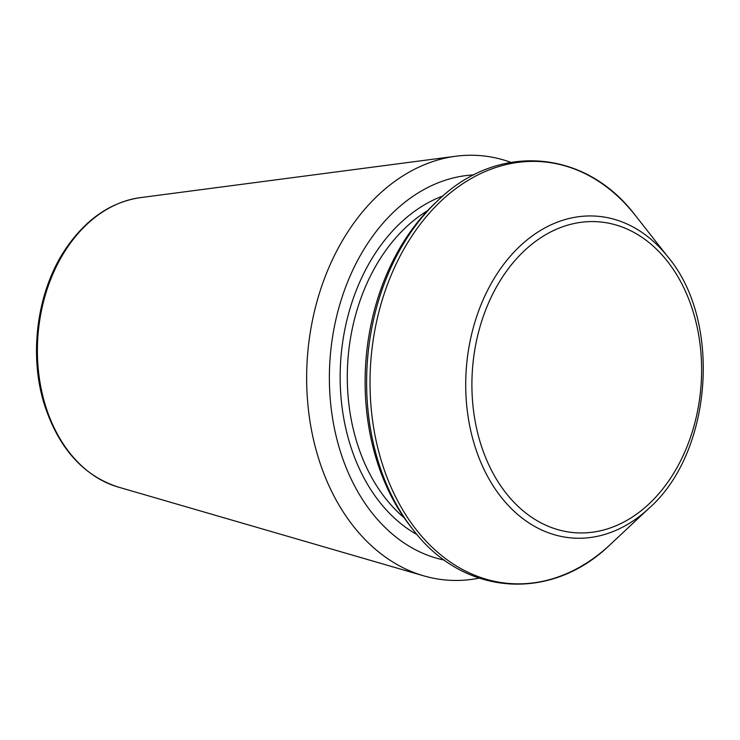 <?xml version="1.0" encoding="UTF-8"?>
<svg xmlns="http://www.w3.org/2000/svg" width="740" height="740" viewBox="0 0 740 740"><rect width="100%" height="100%" fill="white"/><g stroke="black" fill="none" stroke-linecap="round" stroke-linejoin="round"><path stroke-width="1.11" d="M510.841 162.347A212.898 156.464 94.4 0 0 455.72 156.233A212.898 156.464 94.4 0 0 318.024 456.663A212.898 156.464 94.4 0 0 423.715 575.84A212.898 156.464 94.4 0 0 479.122 578.153M412.911 529.479L410.663 526.612A208.079 152.921 -85.6 0 1 376.244 458.846A208.079 152.921 -85.6 0 1 435.351 202.908L438.006 200.42C497.696 142.237 585.211 148.916 635.383 215.479A211.52 155.456 -85.6 0 0 439.486 202.529A211.52 155.456 -85.6 0 0 381.341 460.854A211.52 155.456 -85.6 0 0 610.287 544.529C550.597 602.712 463.083 596.042 412.911 529.479A211.52 155.456 -85.6 0 1 377.927 460.585A211.52 155.456 -85.6 0 1 438.006 200.42M423.715 575.84L118.123 487.031A146.816 107.901 -85.6 0 1 45.242 404.845A146.816 107.901 -85.6 0 1 140.193 197.663L455.72 156.233M473.859 174.899A194 142.579 94.4 0 0 339.743 449.457A194 142.579 94.4 0 0 444.481 560.134M668.155 257.215C722.259 321.53 712.241 452.889 649.008 508.251A161.366 118.594 -85.6 0 1 474.349 444.407A161.366 118.594 -85.6 0 1 518.712 247.336A161.366 118.594 -85.6 0 1 668.155 257.215L635.383 215.479M480.223 442.289A155.899 114.571 -85.6 0 1 602.767 222.231A155.899 114.571 -85.6 0 1 677.211 467.236A155.899 114.571 -85.6 0 1 480.223 442.289M404.151 517.769A174.307 128.103 -85.6 0 1 356.615 441.503A174.307 128.103 -85.6 0 1 427.572 210.669M417.138 534.659A179.358 131.812 -85.6 0 1 349.743 443.343A179.358 131.812 -85.6 0 1 442.973 195.943M140.193 197.663C111 202.048 86.312 218.883 66.119 248.187C37.305 290.145 28.434 353.72 44.298 404.262C58.516 448.042 83.121 475.635 118.123 487.031M649.008 508.251L610.287 544.529"/></g></svg>
